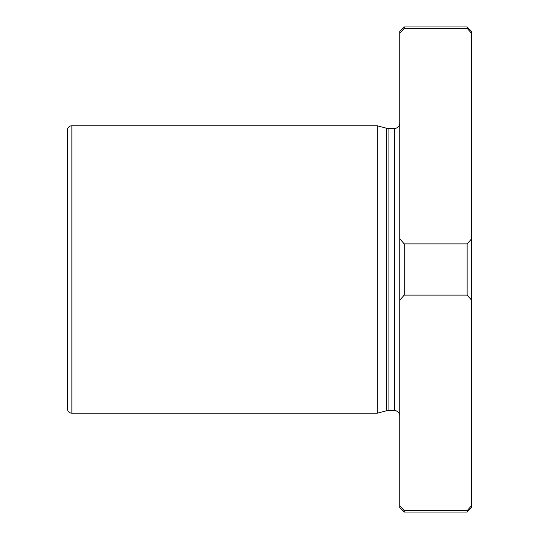 <?xml version="1.0" encoding="UTF-8"?>
<svg xmlns="http://www.w3.org/2000/svg" width="539" height="539" viewBox="0 0 539 539"><rect width="100%" height="100%" fill="white"/><g stroke="black" fill="none" stroke-linecap="round" stroke-linejoin="round"><path stroke-width="0.81" d="M399.756 123.074A5.39 5.39 0 0 1 394.366 128.464L394.366 410.536L395.417 410.644C394.514 410.064 399.898 411.735 399.756 415.926M388.067 410.536L388.067 128.464A5.39 5.39 0 0 1 386.672 128.275L386.672 410.725L394.366 410.536M386.672 410.725L377.3 413.231L377.3 125.769L386.672 128.275M467.131 28.304L471.625 33.431L471.625 238.777L467.131 243.904L404.25 243.904L399.756 238.777L399.756 33.431L404.25 28.304L467.131 28.304L467.131 26.95L471.625 31.444L471.625 33.431M471.625 238.777L471.625 507.556L467.131 512.05L467.131 510.696L404.25 510.696L399.756 505.569L399.756 238.777M399.756 300.223L404.25 295.096L467.131 295.096L467.131 243.904M467.131 295.096L471.625 300.223M404.25 243.904L404.25 295.096M471.625 505.569L467.131 510.696M404.25 510.696L404.25 512.05L399.756 507.556L399.756 505.569M399.756 33.431L399.756 31.444L404.25 26.95L404.25 28.304M71.869 413.231L71.869 125.769A4.494 4.494 0 0 0 67.375 130.256L67.375 408.744C67.644 411.473 69.14 412.968 71.869 413.231L377.3 413.231M388.067 128.464L394.366 128.464M404.25 512.05L467.131 512.05M404.25 26.95L467.131 26.95M71.869 125.769L377.3 125.769"/></g></svg>
